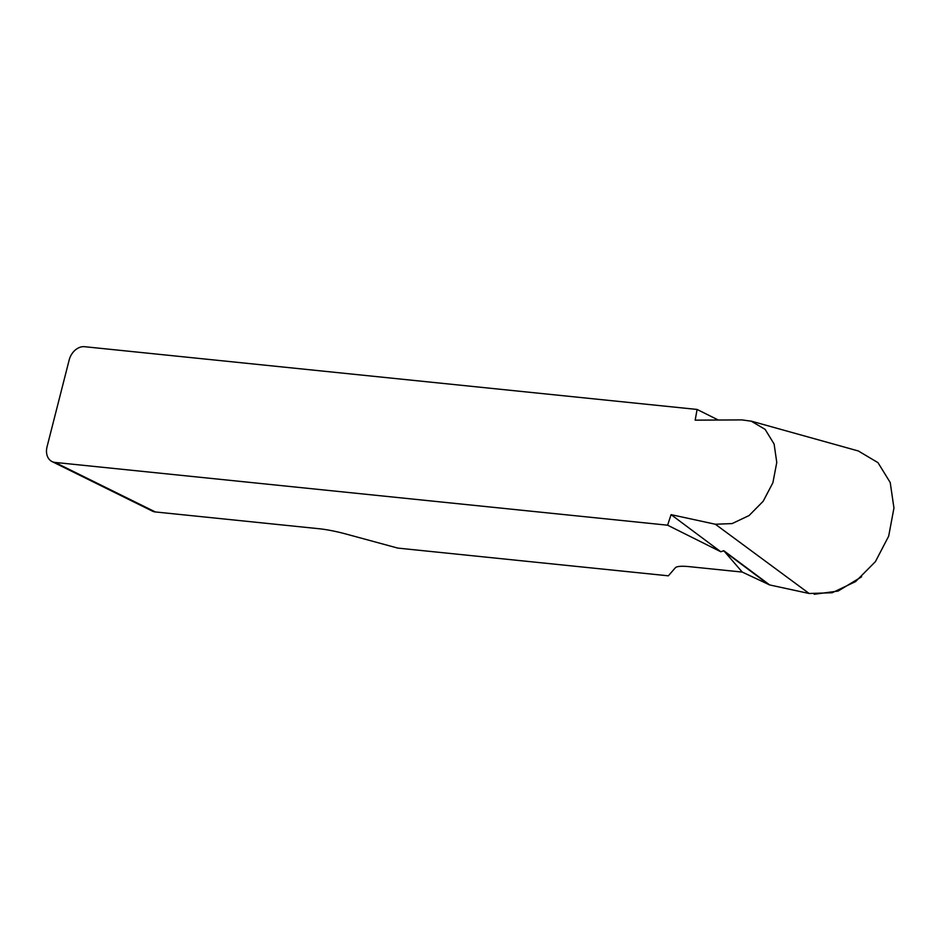 <?xml version="1.0" encoding="UTF-8"?>
<svg xmlns="http://www.w3.org/2000/svg" width="941" height="941" viewBox="0 0 941 941"><rect width="100%" height="100%" fill="white"/><g stroke="black" fill="none" stroke-linecap="round" stroke-linejoin="round"><path stroke-width="1.41" d="M858.804 451.257L878 462.666L890.221 482.521L893.95 508.034L888.68 536.147L875.412 561.636L855.651 581.562L832.173 592.748L809.178 593.5L769.691 584.949L742.261 572.081L689.471 566.67A37.922 6.728 -165.7 0 0 675.32 567.788L668.369 575.821L397.796 548.097L346.1 534.053A37.922 6.728 -165.7 0 0 318.881 528.713L155.359 511.951A15.174 11.445 116.3 0 1 152.324 511.092L52.037 461.572A15.174 11.445 -63.7 0 1 47.05 446.775L69.175 359.968A15.174 11.445 -63.7 0 1 84.561 346.7L697.116 409.453L718.289 420.027M742.261 572.081L723.782 550.708L720.83 551.767L667.616 525.196L671.074 514.645L715.36 524.243L732.11 523.584L749.071 515.55L763.163 501.282L772.902 482.721L776.772 462.431L774.102 444.011L765.127 429.378L751.271 421.203L741.955 419.898L695.164 420.156L697.116 409.453M52.037 461.572A15.174 11.445 -63.7 0 0 55.06 462.431L667.616 525.196M671.074 514.645L720.83 551.767M769.691 584.949L723.782 550.708M768.738 584.632L723.864 551.144M814.212 594.277L838.09 591.066L861.591 576.809M55.06 462.431L155.359 511.951M809.178 593.5L715.36 524.243M751.165 421.109L858.639 451.057"/></g></svg>
